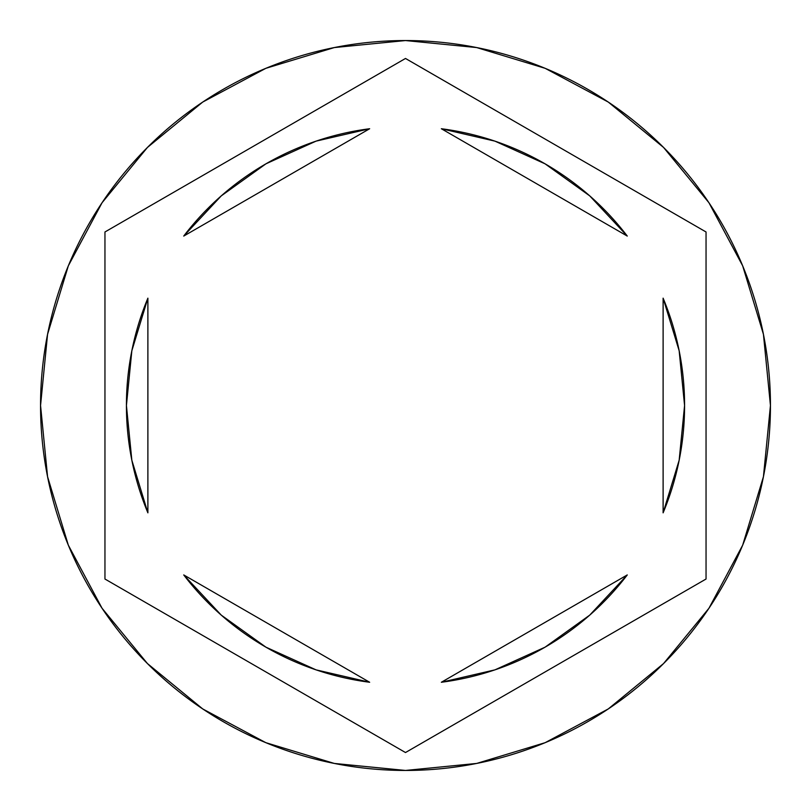 <?xml version="1.0" encoding="UTF-8"?>
<svg xmlns="http://www.w3.org/2000/svg" width="811" height="811" viewBox="0 0 811 811"><rect width="100%" height="100%" fill="white"/><g stroke="black" fill="none" stroke-linecap="round" stroke-linejoin="round"><path stroke-width="1.22" d="M40.55 405.5A364.95 364.95 0 0 1 405.5 40.55A364.95 364.95 0 0 1 770.45 405.5A364.95 364.95 0 0 0 405.5 40.55A364.95 364.95 0 0 0 40.55 405.5L47.565 476.696L68.327 545.164L102.054 608.26L147.44 663.56L202.74 708.946L265.836 742.673L334.304 763.435L405.5 770.45L476.696 763.435L545.164 742.673L608.26 708.946L663.56 663.56L708.946 608.26L742.673 545.164L763.435 476.696L770.45 405.5L763.435 334.304L742.673 265.836L708.946 202.74L663.56 147.44L608.26 102.054L545.164 68.327L476.696 47.565L405.5 40.55L334.304 47.565L265.836 68.327L202.74 102.054L147.44 147.44L102.054 202.74L68.327 265.836L47.565 334.304L40.55 405.5A364.95 364.95 0 0 0 405.5 770.45A364.95 364.95 0 0 0 770.45 405.5A364.95 364.95 0 0 1 405.5 770.45A364.95 364.95 0 0 1 40.55 405.5M126.425 405.5A279.075 279.075 0 0 0 126.425 405.52A279.075 279.075 0 0 1 147.886 298.164L131.838 350.768L126.425 405.5L131.838 460.232L147.886 512.836A279.075 279.075 0 0 1 126.425 405.5M441.346 128.736A279.075 279.075 0 0 1 627.268 236.072L589.729 195.867L545.043 163.812L494.933 141.134L441.346 128.736L627.268 236.072L441.346 128.736M684.575 405.52A279.075 279.075 0 0 0 684.575 405.48L679.162 350.768L663.114 298.164A279.075 279.075 0 0 1 663.114 512.836L679.162 460.232L684.575 405.5M494.933 669.866L545.043 647.188L589.729 615.133L627.268 574.928A279.075 279.075 0 0 1 441.346 682.264L494.933 669.866A279.075 279.075 0 0 0 494.943 669.856M369.654 682.264A279.075 279.075 0 0 1 183.732 574.928L221.271 615.133L265.957 647.188L316.067 669.866L369.654 682.264L183.732 574.928L369.654 682.264M679.131 350.646L663.114 298.164L663.114 512.836L679.131 460.354M627.268 574.928L441.346 682.264L627.268 574.928M131.869 460.354L147.886 512.836L147.886 298.164L131.869 350.646M405.5 58.463L706.046 231.976L706.046 579.024L405.5 752.537L104.954 579.024L104.954 231.976L405.5 58.463L706.046 231.976L405.5 58.463L104.954 231.976L104.954 579.024L405.5 752.537L706.046 579.024L706.046 231.976L706.046 579.024L405.5 752.537L104.954 579.024L104.954 231.976L405.5 58.463M316.067 141.134L265.957 163.812L221.271 195.867L183.732 236.072A279.075 279.075 0 0 1 369.654 128.736L316.067 141.134A279.075 279.075 0 0 0 316.057 141.144M183.732 236.072L369.654 128.736L183.732 236.072M663.114 298.164L663.114 512.836M147.886 512.836L147.886 298.164"/></g></svg>
